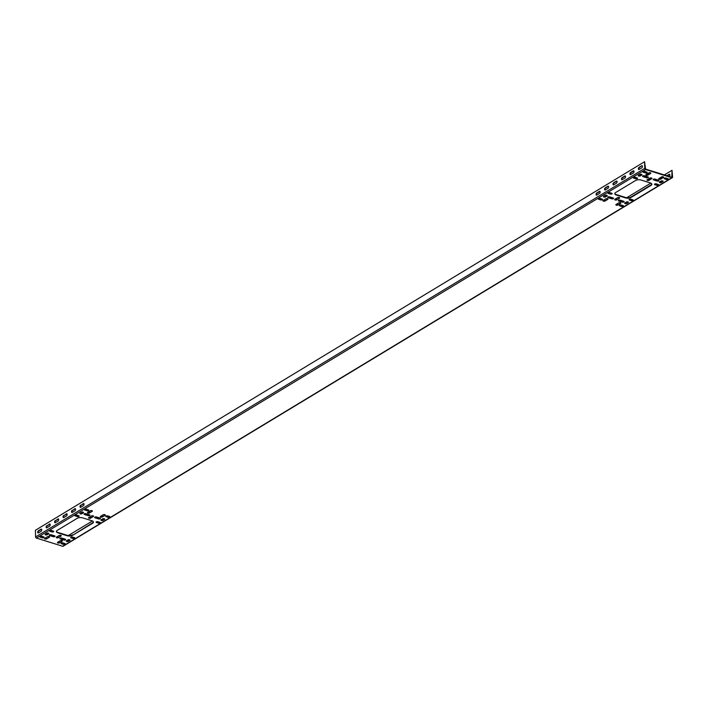 <?xml version="1.0" encoding="UTF-8"?>
<svg xmlns="http://www.w3.org/2000/svg" width="708" height="708" viewBox="0 0 708 708"><rect width="100%" height="100%" fill="white"/><g stroke="black" fill="none" stroke-linecap="round" stroke-linejoin="round"><path stroke-width="1.06" d="M105.961 516.017A1.177 0.522 178.4 0 0 105.722 516.344A1.177 0.522 178.4 0 0 106.191 516.743L108.058 517.327A1.177 0.522 178.4 0 0 109.306 517.344A1.177 0.522 178.4 0 0 109.952 516.867A1.177 0.522 178.4 0 0 109.483 516.468L107.607 515.884A1.177 0.522 178.4 0 0 105.961 516.017M109.828 516.636A1.177 0.522 -1.6 0 1 108.05 516.875L106.173 516.291A1.177 0.522 -1.6 0 1 105.837 516.114M62.658 546.266L671.821 177.717A1.009 0.717 58.8 0 0 672.317 177.681L63.162 546.222A1.009 0.717 58.8 0 1 62.658 546.266L36.418 538.071A1.009 0.717 58.8 0 1 35.586 536.912L35.4 530.283L644.563 161.734L645.563 169.07L671.812 177.266L672.016 170.309L664.352 174.938M671.821 177.717L645.572 169.522L36.418 538.071M98.598 518.937L95.12 517.849A1.177 0.522 178.4 0 1 94.651 517.451A1.177 0.522 178.4 0 1 94.89 517.123A1.177 0.522 178.4 0 1 96.545 516.99L100.023 518.079A1.177 0.522 178.4 0 1 100.492 518.468A1.177 0.522 178.4 0 1 99.846 518.955A1.177 0.522 178.4 0 1 98.598 518.937L95.102 517.398A1.177 0.522 -1.6 0 1 94.766 517.221M84.526 514.088L84.535 514.539A1.177 0.522 178.4 0 1 84.075 514.15A1.177 0.522 178.4 0 1 84.314 513.822A1.177 0.522 178.4 0 1 85.96 513.681L89.447 514.769A1.177 0.522 178.4 0 1 89.907 515.167A1.177 0.522 178.4 0 1 89.261 515.654A1.177 0.522 178.4 0 1 88.022 515.628L84.526 514.088A1.177 0.522 -1.6 0 1 84.181 513.92M84.535 514.539L88.022 515.628M85.013 509.68L85.031 510.132A1.177 0.522 178.4 0 1 84.562 509.733A1.177 0.522 178.4 0 1 84.801 509.406A1.177 0.522 178.4 0 1 86.447 509.273L88.323 509.857A1.177 0.522 178.4 0 1 88.792 510.256A1.177 0.522 178.4 0 1 88.146 510.742A1.177 0.522 178.4 0 1 86.907 510.716L85.013 509.68A1.177 0.522 -1.6 0 1 84.677 509.503M85.031 510.132L86.907 510.716M75.367 515.513L75.384 515.964A1.177 0.522 178.4 0 1 74.915 515.574A1.177 0.522 178.4 0 1 75.154 515.247A1.177 0.522 178.4 0 1 76.8 515.105L78.677 515.69A1.177 0.522 178.4 0 1 79.146 516.088A1.177 0.522 178.4 0 1 78.499 516.575A1.177 0.522 178.4 0 1 77.26 516.557L75.367 515.513A1.177 0.522 -1.6 0 1 75.03 515.344M75.384 515.964L77.26 516.557M74.455 537.655L72.579 537.071A1.177 0.522 178.4 0 0 70.933 537.213A1.177 0.522 178.4 0 0 70.694 537.531A1.177 0.522 178.4 0 0 71.163 537.93L73.039 538.514A1.177 0.522 178.4 0 0 74.278 538.54A1.177 0.522 178.4 0 0 74.924 538.053A1.177 0.522 178.4 0 0 74.455 537.655M64.809 543.496L62.941 542.903A1.177 0.522 178.4 0 0 61.286 543.045A1.177 0.522 178.4 0 0 61.047 543.372A1.177 0.522 178.4 0 0 61.516 543.771L63.393 544.355A1.177 0.522 178.4 0 0 64.632 544.372A1.177 0.522 178.4 0 0 65.278 543.894A1.177 0.522 178.4 0 0 64.809 543.496M60.295 538.912L63.773 540A1.177 0.522 178.4 0 0 65.021 540.027A1.177 0.522 178.4 0 0 65.667 539.54A1.177 0.522 178.4 0 0 65.198 539.142L61.72 538.053A1.177 0.522 178.4 0 0 60.065 538.195A1.177 0.522 178.4 0 0 59.826 538.523A1.177 0.522 178.4 0 0 60.295 538.912L63.764 539.549A1.177 0.522 -1.6 0 0 65.543 539.319M54.622 535.841L51.135 534.752A1.177 0.522 178.4 0 0 49.489 534.885A1.177 0.522 178.4 0 0 49.25 535.213A1.177 0.522 178.4 0 0 49.719 535.611L53.197 536.699A1.177 0.522 178.4 0 0 54.436 536.717A1.177 0.522 178.4 0 0 55.082 536.239A1.177 0.522 178.4 0 0 54.622 535.841M43.648 536.885L41.781 536.301A1.177 0.522 178.4 0 0 40.126 536.434A1.177 0.522 178.4 0 0 39.887 536.761A1.177 0.522 178.4 0 0 40.356 537.16L42.232 537.744A1.177 0.522 178.4 0 0 43.471 537.77A1.177 0.522 178.4 0 0 44.117 537.284A1.177 0.522 178.4 0 0 43.648 536.885M53.295 531.053L51.419 530.46A1.177 0.522 178.4 0 0 49.772 530.602A1.177 0.522 178.4 0 0 49.533 530.929A1.177 0.522 178.4 0 0 50.002 531.327L51.879 531.912A1.177 0.522 178.4 0 0 53.118 531.929A1.177 0.522 178.4 0 0 53.764 531.442A1.177 0.522 178.4 0 0 53.295 531.053M47.206 534.735L48.631 533.876A1.177 0.522 178.4 0 0 48.87 533.549A1.177 0.522 178.4 0 0 48.055 533.08A1.177 0.522 178.4 0 0 46.755 533.292L45.33 534.151A1.177 0.522 178.4 0 0 45.091 534.478A1.177 0.522 178.4 0 0 45.896 534.947A1.177 0.522 178.4 0 0 47.206 534.735L48.613 533.425A1.177 0.522 -1.6 0 0 48.746 533.328M46.684 538.859L49.33 537.257A1.177 0.522 178.4 0 0 49.569 536.938A1.177 0.522 178.4 0 0 48.755 536.469A1.177 0.522 178.4 0 0 47.454 536.673L44.816 538.275A1.177 0.522 178.4 0 0 44.577 538.593A1.177 0.522 178.4 0 0 45.383 539.062A1.177 0.522 178.4 0 0 46.684 538.859L49.312 536.806A1.177 0.522 -1.6 0 0 49.445 536.708M58.392 537.673L61.038 536.071A1.177 0.522 178.4 0 0 61.277 535.744A1.177 0.522 178.4 0 0 60.463 535.283A1.177 0.522 178.4 0 0 59.162 535.487L56.516 537.089A1.177 0.522 178.4 0 0 56.277 537.407A1.177 0.522 178.4 0 0 57.091 537.876A1.177 0.522 178.4 0 0 58.392 537.673L61.021 535.62A1.177 0.522 -1.6 0 0 61.153 535.522M59.543 542.868L62.18 541.275A1.177 0.522 178.4 0 0 62.419 540.947A1.177 0.522 178.4 0 0 61.614 540.478A1.177 0.522 178.4 0 0 60.313 540.691L57.667 542.284A1.177 0.522 178.4 0 0 57.428 542.611A1.177 0.522 178.4 0 0 58.242 543.08A1.177 0.522 178.4 0 0 59.543 542.868L62.171 540.824A1.177 0.522 -1.6 0 0 62.295 540.726M68.366 541.346L69.782 540.487A1.177 0.522 178.4 0 0 70.021 540.16A1.177 0.522 178.4 0 0 69.216 539.691A1.177 0.522 178.4 0 0 67.915 539.894L66.49 540.762A1.177 0.522 178.4 0 0 66.251 541.08A1.177 0.522 178.4 0 0 67.056 541.549A1.177 0.522 178.4 0 0 68.366 541.346L69.773 540.027A1.177 0.522 -1.6 0 0 69.897 539.938M72.738 535.257L92.633 523.221A4.036 1.779 178.4 0 0 93.456 522.106A4.036 1.779 178.4 0 0 91.863 520.743L82.756 517.893A4.036 1.779 178.4 0 0 77.101 518.371L57.206 530.407A4.036 1.779 178.4 0 0 56.383 531.522A4.036 1.779 178.4 0 0 57.976 532.885L67.083 535.726A4.036 1.779 178.4 0 0 72.738 535.257L92.624 522.769A4.036 1.779 -1.6 0 0 93.421 521.876M81.916 513.273L81.924 513.725A1.177 0.522 178.4 0 1 80.623 513.937A1.177 0.522 178.4 0 1 79.818 513.468A1.177 0.522 178.4 0 1 80.057 513.141L81.473 512.282A1.177 0.522 178.4 0 1 82.783 512.07A1.177 0.522 178.4 0 1 83.588 512.539A1.177 0.522 178.4 0 1 83.349 512.866L81.916 513.273A1.177 0.522 -1.6 0 1 79.924 513.238M81.924 513.725L83.349 512.866M89.518 512.486L89.535 512.937A1.177 0.522 178.4 0 1 88.226 513.141A1.177 0.522 178.4 0 1 87.42 512.672A1.177 0.522 178.4 0 1 87.659 512.353L90.297 510.751A1.177 0.522 178.4 0 1 91.597 510.548A1.177 0.522 178.4 0 1 92.412 511.017A1.177 0.522 178.4 0 1 92.173 511.335L89.518 512.486A1.177 0.522 -1.6 0 1 87.527 512.45M89.535 512.937L92.173 511.335M90.668 517.69L90.677 518.141A1.177 0.522 178.4 0 1 89.376 518.345A1.177 0.522 178.4 0 1 88.571 517.875A1.177 0.522 178.4 0 1 88.81 517.548L91.447 515.955A1.177 0.522 178.4 0 1 92.748 515.743A1.177 0.522 178.4 0 1 93.562 516.212A1.177 0.522 178.4 0 1 93.323 516.539L90.668 517.69A1.177 0.522 -1.6 0 1 88.677 517.645M90.677 518.141L93.323 516.539M102.377 516.495L102.386 516.955A1.177 0.522 178.4 0 1 101.085 517.159A1.177 0.522 178.4 0 1 100.27 516.69A1.177 0.522 178.4 0 1 100.509 516.362L103.156 514.769A1.177 0.522 178.4 0 1 104.457 514.557A1.177 0.522 178.4 0 1 105.262 515.026A1.177 0.522 178.4 0 1 105.032 515.353L102.377 516.495A1.177 0.522 -1.6 0 1 100.386 516.459M102.386 516.955L105.032 515.353M103.076 519.884L103.085 520.336A1.177 0.522 178.4 0 1 101.784 520.548A1.177 0.522 178.4 0 1 100.97 520.079A1.177 0.522 178.4 0 1 101.209 519.752L102.633 518.893A1.177 0.522 178.4 0 1 103.943 518.681A1.177 0.522 178.4 0 1 104.749 519.15A1.177 0.522 178.4 0 1 104.51 519.477L103.076 519.884A1.177 0.522 -1.6 0 1 101.085 519.849M103.085 520.336L104.51 519.477M98.403 522.708L96.527 522.123L96.545 522.575A1.177 0.522 178.4 0 1 96.076 522.177A1.177 0.522 178.4 0 1 96.315 521.849A1.177 0.522 178.4 0 1 97.961 521.716L99.837 522.3A1.177 0.522 178.4 0 1 100.306 522.699A1.177 0.522 178.4 0 1 99.66 523.185A1.177 0.522 178.4 0 1 98.421 523.159L98.403 522.708A1.177 0.522 -1.6 0 0 100.182 522.477M96.545 522.575L98.421 523.159M628.173 202.196L628.182 202.647A1.177 0.522 -1.6 0 0 628.421 202.32A1.177 0.522 -1.6 0 0 627.615 201.851A1.177 0.522 -1.6 0 0 626.306 202.063L624.89 202.922A1.177 0.522 -1.6 0 0 624.651 203.249A1.177 0.522 -1.6 0 0 625.456 203.718A1.177 0.522 -1.6 0 0 626.757 203.506L628.173 202.196A1.177 0.522 178.4 0 0 628.297 202.099M628.182 202.647L626.757 203.506M620.571 202.984L620.58 203.444A1.177 0.522 -1.6 0 0 620.819 203.116A1.177 0.522 -1.6 0 0 620.013 202.647A1.177 0.522 -1.6 0 0 618.704 202.851L616.066 204.453A1.177 0.522 -1.6 0 0 615.827 204.78A1.177 0.522 -1.6 0 0 616.633 205.249A1.177 0.522 -1.6 0 0 617.942 205.037L620.571 202.984A1.177 0.522 178.4 0 0 620.695 202.895M620.58 203.444L617.942 205.037M619.42 197.789L619.429 198.24A1.177 0.522 -1.6 0 0 619.668 197.913A1.177 0.522 -1.6 0 0 618.863 197.444A1.177 0.522 -1.6 0 0 617.553 197.656L614.916 199.249A1.177 0.522 -1.6 0 0 614.677 199.576A1.177 0.522 -1.6 0 0 615.482 200.045A1.177 0.522 -1.6 0 0 616.792 199.833L619.42 197.789A1.177 0.522 178.4 0 0 619.544 197.691M619.429 198.24L616.792 199.833M607.712 198.975L607.721 199.426A1.177 0.522 -1.6 0 0 607.96 199.098A1.177 0.522 -1.6 0 0 607.154 198.629A1.177 0.522 -1.6 0 0 605.844 198.842L603.207 200.435A1.177 0.522 -1.6 0 0 602.968 200.762A1.177 0.522 -1.6 0 0 603.774 201.231A1.177 0.522 -1.6 0 0 605.083 201.019L607.712 198.975A1.177 0.522 178.4 0 0 607.836 198.877M607.721 199.426L605.083 201.019M607.013 195.585L607.021 196.036A1.177 0.522 -1.6 0 0 607.26 195.718A1.177 0.522 -1.6 0 0 606.455 195.249A1.177 0.522 -1.6 0 0 605.145 195.452L603.729 196.311A1.177 0.522 -1.6 0 0 603.49 196.638A1.177 0.522 -1.6 0 0 604.296 197.107A1.177 0.522 -1.6 0 0 605.606 196.904L607.013 195.585A1.177 0.522 178.4 0 0 607.137 195.488M607.021 196.036L605.606 196.904M651.033 185.381L631.138 197.426A4.036 1.779 -1.6 0 1 625.483 197.895L616.376 195.045A4.036 1.779 -1.6 0 1 614.783 193.691A4.036 1.779 -1.6 0 1 615.597 192.567L635.501 180.531A4.036 1.779 -1.6 0 1 641.147 180.062L650.254 182.903A4.036 1.779 -1.6 0 1 651.856 184.266A4.036 1.779 -1.6 0 1 651.033 185.381L651.024 184.93A4.036 1.779 178.4 0 0 651.811 184.045M662.9 181.637L661.484 182.505A1.177 0.522 -1.6 0 1 660.175 182.708A1.177 0.522 -1.6 0 1 659.369 182.239A1.177 0.522 -1.6 0 1 659.608 181.912L661.033 181.053A1.177 0.522 -1.6 0 1 662.334 180.85A1.177 0.522 -1.6 0 1 663.139 181.319A1.177 0.522 -1.6 0 1 662.9 181.637L662.892 181.186A1.177 0.522 178.4 0 0 663.015 181.089M663.423 177.522L660.785 179.115A1.177 0.522 -1.6 0 1 659.475 179.328A1.177 0.522 -1.6 0 1 658.67 178.858A1.177 0.522 -1.6 0 1 658.909 178.531L661.546 176.929A1.177 0.522 -1.6 0 1 662.856 176.726A1.177 0.522 -1.6 0 1 663.661 177.195A1.177 0.522 -1.6 0 1 663.423 177.522L663.414 177.071A1.177 0.522 178.4 0 0 663.538 176.973M651.714 178.708L649.077 180.301A1.177 0.522 -1.6 0 1 647.767 180.513A1.177 0.522 -1.6 0 1 646.962 180.044A1.177 0.522 -1.6 0 1 647.2 179.717L649.838 178.124A1.177 0.522 -1.6 0 1 651.148 177.912A1.177 0.522 -1.6 0 1 651.953 178.381A1.177 0.522 -1.6 0 1 651.714 178.708L651.705 178.257A1.177 0.522 178.4 0 0 651.829 178.159M650.563 173.504L647.926 175.097A1.177 0.522 -1.6 0 1 646.625 175.31A1.177 0.522 -1.6 0 1 645.811 174.841A1.177 0.522 -1.6 0 1 646.05 174.513L648.696 172.92A1.177 0.522 -1.6 0 1 649.997 172.708A1.177 0.522 -1.6 0 1 650.802 173.177A1.177 0.522 -1.6 0 1 650.563 173.504L650.555 173.053A1.177 0.522 178.4 0 0 650.679 172.956M641.749 175.035L640.324 175.894A1.177 0.522 -1.6 0 1 639.014 176.097A1.177 0.522 -1.6 0 1 638.209 175.637A1.177 0.522 -1.6 0 1 638.448 175.31L639.873 174.451A1.177 0.522 -1.6 0 1 641.174 174.239A1.177 0.522 -1.6 0 1 641.988 174.708A1.177 0.522 -1.6 0 1 641.749 175.035L641.731 174.584A1.177 0.522 178.4 0 0 641.864 174.487M635.651 178.717L633.775 178.133A1.177 0.522 -1.6 0 1 633.315 177.735A1.177 0.522 -1.6 0 1 633.554 177.407A1.177 0.522 -1.6 0 1 635.2 177.274L637.076 177.858A1.177 0.522 -1.6 0 1 637.545 178.257A1.177 0.522 -1.6 0 1 636.89 178.743A1.177 0.522 -1.6 0 1 635.651 178.717L635.642 178.266A1.177 0.522 178.4 0 0 637.421 178.035M645.298 172.885L643.422 172.301A1.177 0.522 -1.6 0 1 642.961 171.902A1.177 0.522 -1.6 0 1 643.2 171.575A1.177 0.522 -1.6 0 1 644.846 171.433L646.723 172.026A1.177 0.522 -1.6 0 1 647.183 172.416A1.177 0.522 -1.6 0 1 646.537 172.902A1.177 0.522 -1.6 0 1 645.298 172.885L645.289 172.433A1.177 0.522 178.4 0 0 647.059 172.194M646.519 177.735L643.041 176.646A1.177 0.522 -1.6 0 1 642.572 176.248A1.177 0.522 -1.6 0 1 642.811 175.92A1.177 0.522 -1.6 0 1 644.457 175.788L647.944 176.876A1.177 0.522 -1.6 0 1 648.404 177.274A1.177 0.522 -1.6 0 1 647.758 177.752A1.177 0.522 -1.6 0 1 646.519 177.735L646.51 177.283A1.177 0.522 178.4 0 0 648.28 177.044M655.042 179.089L658.52 180.177A1.177 0.522 -1.6 0 1 658.989 180.575A1.177 0.522 -1.6 0 1 658.343 181.062A1.177 0.522 -1.6 0 1 657.095 181.036L653.617 179.947A1.177 0.522 -1.6 0 1 653.148 179.558A1.177 0.522 -1.6 0 1 653.387 179.23A1.177 0.522 -1.6 0 1 655.042 179.089M666.458 179.487L664.582 178.903A1.177 0.522 -1.6 0 1 664.122 178.504A1.177 0.522 -1.6 0 1 664.361 178.186A1.177 0.522 -1.6 0 1 666.007 178.044L667.883 178.628A1.177 0.522 -1.6 0 1 668.343 179.027A1.177 0.522 -1.6 0 1 667.697 179.513A1.177 0.522 -1.6 0 1 666.458 179.487L666.449 179.036A1.177 0.522 178.4 0 0 668.219 178.805M656.812 185.328L654.935 184.744A1.177 0.522 -1.6 0 1 654.475 184.346A1.177 0.522 -1.6 0 1 654.714 184.018A1.177 0.522 -1.6 0 1 656.36 183.885L658.236 184.469A1.177 0.522 -1.6 0 1 658.697 184.868A1.177 0.522 -1.6 0 1 658.051 185.346A1.177 0.522 -1.6 0 1 656.812 185.328L656.803 184.876A1.177 0.522 178.4 0 0 658.573 184.638M608.393 193.488L610.269 194.072A1.177 0.522 -1.6 0 0 611.508 194.098A1.177 0.522 -1.6 0 0 612.163 193.611A1.177 0.522 -1.6 0 0 611.694 193.213L609.818 192.629A1.177 0.522 -1.6 0 0 608.172 192.762A1.177 0.522 -1.6 0 0 607.933 193.089A1.177 0.522 -1.6 0 0 608.393 193.488L608.384 193.036L610.261 193.62A1.177 0.522 178.4 0 0 612.039 193.39M598.756 199.32L600.623 199.913A1.177 0.522 -1.6 0 0 601.871 199.93A1.177 0.522 -1.6 0 0 602.517 199.444A1.177 0.522 -1.6 0 0 602.048 199.045L600.172 198.461A1.177 0.522 -1.6 0 0 598.525 198.603A1.177 0.522 -1.6 0 0 598.287 198.93A1.177 0.522 -1.6 0 0 598.756 199.32L598.738 198.868L600.614 199.461A1.177 0.522 178.4 0 0 602.393 199.222M608.216 197.718L611.694 198.806A1.177 0.522 -1.6 0 0 612.933 198.824A1.177 0.522 -1.6 0 0 613.579 198.337A1.177 0.522 -1.6 0 0 613.119 197.939L609.632 196.859A1.177 0.522 -1.6 0 0 607.986 196.992A1.177 0.522 -1.6 0 0 607.747 197.32A1.177 0.522 -1.6 0 0 608.216 197.718L611.685 198.346A1.177 0.522 178.4 0 0 613.455 198.116M622.261 201.656L622.279 202.107A1.177 0.522 -1.6 0 0 623.518 202.125A1.177 0.522 -1.6 0 0 624.164 201.647A1.177 0.522 -1.6 0 0 623.695 201.249L620.217 200.16A1.177 0.522 -1.6 0 0 618.571 200.293A1.177 0.522 -1.6 0 0 618.332 200.621A1.177 0.522 -1.6 0 0 618.792 201.019L622.261 201.656A1.177 0.522 178.4 0 0 624.04 201.417M622.279 202.107L618.792 201.019M619.916 205.931L621.783 206.515A1.177 0.522 -1.6 0 0 623.031 206.541A1.177 0.522 -1.6 0 0 623.677 206.055A1.177 0.522 -1.6 0 0 623.208 205.656L621.332 205.072A1.177 0.522 -1.6 0 0 619.686 205.214A1.177 0.522 -1.6 0 0 619.447 205.532A1.177 0.522 -1.6 0 0 619.916 205.931L619.898 205.479L621.774 206.063A1.177 0.522 178.4 0 0 623.553 205.833M629.554 200.099L631.43 200.683A1.177 0.522 -1.6 0 0 632.669 200.7A1.177 0.522 -1.6 0 0 633.315 200.222A1.177 0.522 -1.6 0 0 632.855 199.824L630.978 199.24A1.177 0.522 -1.6 0 0 629.332 199.373A1.177 0.522 -1.6 0 0 629.093 199.7A1.177 0.522 -1.6 0 0 629.554 200.099L629.545 199.647L631.421 200.231A1.177 0.522 178.4 0 0 633.191 200.001M100.368 518.247A1.177 0.522 -1.6 0 1 98.589 518.486M89.783 514.946A1.177 0.522 -1.6 0 1 88.004 515.176M88.668 510.034A1.177 0.522 -1.6 0 1 86.889 510.264M79.022 515.866A1.177 0.522 -1.6 0 1 77.243 516.097M74.8 537.832A1.177 0.522 -1.6 0 1 73.021 538.062L71.145 537.478A1.177 0.522 -1.6 0 1 70.809 537.31M65.154 543.664A1.177 0.522 -1.6 0 1 63.375 543.903L61.499 543.319A1.177 0.522 -1.6 0 1 61.162 543.142M54.959 536.018A1.177 0.522 -1.6 0 1 53.189 536.248L49.702 535.16A1.177 0.522 -1.6 0 1 49.365 534.982M43.993 537.062A1.177 0.522 -1.6 0 1 42.215 537.292L40.347 536.708A1.177 0.522 -1.6 0 1 40.002 536.531M53.64 531.221A1.177 0.522 -1.6 0 1 51.861 531.46L49.985 530.867A1.177 0.522 -1.6 0 1 49.648 530.699M47.197 534.283A1.177 0.522 -1.6 0 1 45.206 534.248M46.675 538.407A1.177 0.522 -1.6 0 1 44.684 538.372M58.383 537.222A1.177 0.522 -1.6 0 1 56.392 537.177M59.534 542.417A1.177 0.522 -1.6 0 1 57.543 542.381M68.349 540.894A1.177 0.522 -1.6 0 1 66.366 540.85M72.729 534.805A4.036 1.779 -1.6 0 1 67.074 535.275L57.968 532.434A4.036 1.779 -1.6 0 1 56.41 531.292M624.757 203.019A1.177 0.522 178.4 0 0 626.748 203.054M615.933 204.55A1.177 0.522 178.4 0 0 617.925 204.585M614.792 199.346A1.177 0.522 178.4 0 0 616.774 199.382M603.083 200.532A1.177 0.522 178.4 0 0 605.075 200.568M603.597 196.408A1.177 0.522 178.4 0 0 605.588 196.443M651.024 184.93L631.12 196.974A4.036 1.779 178.4 0 1 625.474 197.444L616.367 194.594A4.036 1.779 178.4 0 1 614.81 193.461M662.892 181.186L661.467 182.044A1.177 0.522 178.4 0 1 659.484 182.009M663.414 177.071L660.768 178.664A1.177 0.522 178.4 0 1 658.785 178.628M651.705 178.257L649.068 179.85A1.177 0.522 178.4 0 1 647.077 179.814M650.555 173.053L647.917 174.646A1.177 0.522 178.4 0 1 645.926 174.611M641.731 174.584L640.315 175.442A1.177 0.522 178.4 0 1 638.324 175.407M635.642 178.266L633.766 177.681A1.177 0.522 178.4 0 1 633.421 177.504M645.289 172.433L643.413 171.849A1.177 0.522 178.4 0 1 643.068 171.672M646.51 177.283L643.023 176.195A1.177 0.522 178.4 0 1 642.687 176.018M653.263 179.328A1.177 0.522 178.4 0 0 653.608 179.496L657.086 180.584A1.177 0.522 178.4 0 0 658.865 180.354M666.449 179.036L664.573 178.451A1.177 0.522 178.4 0 1 664.228 178.283M656.803 184.876L654.927 184.292A1.177 0.522 178.4 0 1 654.581 184.115M72.11 512.486A1.177 0.646 107.3 0 1 71.986 511.424A1.177 0.646 107.3 0 1 72.614 510.433L75.252 508.84A1.177 0.646 107.3 0 1 75.411 508.769M63.649 517.61A1.177 0.646 107.3 0 1 63.525 516.539A1.177 0.646 107.3 0 1 64.154 515.548L66.791 513.955A1.177 0.646 107.3 0 1 66.95 513.884M55.189 522.725A1.177 0.646 107.3 0 1 55.074 521.663A1.177 0.646 107.3 0 1 55.693 520.672L58.339 519.07A1.177 0.646 107.3 0 1 58.498 518.999M46.737 527.841A1.177 0.646 107.3 0 1 46.613 526.779A1.177 0.646 107.3 0 1 47.232 525.787L49.879 524.194A1.177 0.646 107.3 0 1 50.038 524.124M38.276 532.965A1.177 0.646 107.3 0 1 38.152 531.894A1.177 0.646 107.3 0 1 38.781 530.903L41.418 529.31A1.177 0.646 107.3 0 1 41.577 529.239M80.57 507.37A1.177 0.646 107.3 0 1 80.447 506.309A1.177 0.646 107.3 0 1 81.075 505.317L83.712 503.715A1.177 0.646 107.3 0 1 83.871 503.654M641.714 165.752A1.177 0.646 107.3 0 1 642.094 165.69A1.177 0.646 107.3 0 1 642.43 166.69A1.177 0.646 107.3 0 1 641.767 167.867L639.129 169.46A1.177 0.646 107.3 0 1 638.749 169.531A1.177 0.646 107.3 0 1 638.386 168.84A1.177 0.646 107.3 0 1 639.067 167.353L641.714 165.752L639.474 167.477A1.177 0.646 -72.7 0 0 638.793 168.964A1.177 0.646 -72.7 0 0 638.97 169.531M633.253 170.876L630.616 172.469A1.177 0.646 107.3 0 0 629.934 173.956A1.177 0.646 107.3 0 0 630.288 174.646A1.177 0.646 107.3 0 0 630.669 174.584L633.315 172.982A1.177 0.646 107.3 0 0 633.97 171.805A1.177 0.646 107.3 0 0 633.633 170.805A1.177 0.646 107.3 0 0 633.253 170.876L633.651 171A1.177 0.646 107.3 0 1 633.81 170.929M633.651 171L631.014 172.593A1.177 0.646 -72.7 0 0 630.332 174.079A1.177 0.646 -72.7 0 0 630.509 174.655M624.792 175.991L622.155 177.593A1.177 0.646 107.3 0 0 621.474 179.071A1.177 0.646 107.3 0 0 621.828 179.77A1.177 0.646 107.3 0 0 622.208 179.699L624.854 178.106A1.177 0.646 107.3 0 0 625.509 176.92A1.177 0.646 107.3 0 0 625.173 175.92A1.177 0.646 107.3 0 0 624.792 175.991L625.191 176.115A1.177 0.646 107.3 0 1 625.359 176.044M625.191 176.115L622.553 177.717A1.177 0.646 -72.7 0 0 621.872 179.204A1.177 0.646 -72.7 0 0 622.049 179.77M616.332 181.106L613.694 182.708A1.177 0.646 107.3 0 0 613.013 184.195A1.177 0.646 107.3 0 0 613.376 184.885A1.177 0.646 107.3 0 0 613.756 184.815L616.394 183.222A1.177 0.646 107.3 0 0 617.057 182.044A1.177 0.646 107.3 0 0 616.712 181.044A1.177 0.646 107.3 0 0 616.332 181.106L616.739 181.239A1.177 0.646 107.3 0 1 616.898 181.168M616.739 181.239L614.093 182.832A1.177 0.646 -72.7 0 0 613.411 184.319A1.177 0.646 -72.7 0 0 613.588 184.885M607.871 186.231L605.234 187.824A1.177 0.646 107.3 0 0 604.552 189.31A1.177 0.646 107.3 0 0 604.915 190.001A1.177 0.646 107.3 0 0 605.296 189.939L607.933 188.337A1.177 0.646 107.3 0 0 608.597 187.16A1.177 0.646 107.3 0 0 608.252 186.16A1.177 0.646 107.3 0 0 607.871 186.231L608.278 186.354A1.177 0.646 107.3 0 1 608.438 186.284M608.278 186.354L605.632 187.947A1.177 0.646 -72.7 0 0 604.951 189.434A1.177 0.646 -72.7 0 0 605.136 190.001M599.41 191.346L596.773 192.939A1.177 0.646 107.3 0 0 596.092 194.426A1.177 0.646 107.3 0 0 596.455 195.125A1.177 0.646 107.3 0 0 596.835 195.054L599.472 193.452A1.177 0.646 107.3 0 0 600.136 192.275A1.177 0.646 107.3 0 0 599.791 191.275A1.177 0.646 107.3 0 0 599.41 191.346L599.818 191.47A1.177 0.646 107.3 0 1 599.977 191.399M599.818 191.47L597.18 193.072A1.177 0.646 -72.7 0 0 596.499 194.55A1.177 0.646 -72.7 0 0 596.676 195.125M80.668 505.193A1.177 0.646 -72.7 0 0 80.013 506.37A1.177 0.646 -72.7 0 0 80.349 507.37A1.177 0.646 -72.7 0 0 80.73 507.3L83.367 505.707A1.177 0.646 -72.7 0 0 84.048 504.22A1.177 0.646 -72.7 0 0 83.694 503.53A1.177 0.646 -72.7 0 0 83.314 503.592L81.075 505.317M35.586 536.912L644.749 168.371L644.563 161.734M72.216 510.309A1.177 0.646 -72.7 0 0 71.552 511.486A1.177 0.646 -72.7 0 0 71.889 512.486A1.177 0.646 -72.7 0 0 72.269 512.415L74.906 510.822A1.177 0.646 -72.7 0 0 75.588 509.335A1.177 0.646 -72.7 0 0 75.234 508.645A1.177 0.646 -72.7 0 0 74.853 508.716L72.614 510.433M63.755 515.424A1.177 0.646 -72.7 0 0 63.092 516.601A1.177 0.646 -72.7 0 0 63.428 517.601A1.177 0.646 -72.7 0 0 63.808 517.539L66.455 515.937A1.177 0.646 -72.7 0 0 67.136 514.45A1.177 0.646 -72.7 0 0 66.773 513.76A1.177 0.646 -72.7 0 0 66.393 513.831L64.154 515.548M55.295 520.548A1.177 0.646 -72.7 0 0 54.631 521.725A1.177 0.646 -72.7 0 0 54.976 522.725A1.177 0.646 -72.7 0 0 55.348 522.654L57.994 521.061A1.177 0.646 -72.7 0 0 58.675 519.575A1.177 0.646 -72.7 0 0 58.313 518.875A1.177 0.646 -72.7 0 0 57.932 518.946L55.693 520.672M46.834 525.663A1.177 0.646 -72.7 0 0 46.17 526.841A1.177 0.646 -72.7 0 0 46.516 527.841A1.177 0.646 -72.7 0 0 46.896 527.77L49.533 526.177A1.177 0.646 -72.7 0 0 50.215 524.69A1.177 0.646 -72.7 0 0 49.852 524A1.177 0.646 -72.7 0 0 49.471 524.062L47.232 525.787M38.374 530.779L41.011 529.186A1.177 0.646 -72.7 0 1 41.391 529.115A1.177 0.646 -72.7 0 1 41.754 529.805A1.177 0.646 -72.7 0 1 41.073 531.292L38.436 532.894A1.177 0.646 -72.7 0 1 38.055 532.956A1.177 0.646 -72.7 0 1 37.71 531.956A1.177 0.646 -72.7 0 1 38.374 530.779L38.781 530.903M644.749 168.371A1.009 0.717 58.8 0 0 645.572 169.522M62.994 543.779L62.968 542.921M62.862 539.266L63.339 538.558M656.661 179.593L655.723 180.159M650.829 183.124L626.739 197.7M621.836 200.665L620.898 201.231M98.155 517.495L97.226 518.061M92.429 520.964L68.34 535.531M101.368 519.999L102.368 519.398A1.177 0.646 -72.7 0 0 102.855 518.787M66.641 541.009L68.526 539.868A1.177 0.646 -72.7 0 0 68.756 539.673M666.865 175.726L669.166 174.327A1.177 0.646 107.3 0 1 669.547 174.265A1.177 0.646 107.3 0 1 669.883 175.265A1.177 0.646 107.3 0 1 669.219 176.442L669.202 176.451M661.254 180.947A1.177 0.646 107.3 0 1 660.768 181.558L659.759 182.168M627.155 201.842A1.177 0.646 107.3 0 1 626.925 202.028L625.04 203.169M672.016 170.309L672.6 177.071A1.009 0.717 58.8 0 1 672.317 177.681M669.724 174.389A1.177 0.646 -72.7 0 0 669.564 174.451L667.263 175.849M106.173 516.291L106.191 516.743M108.058 517.327L108.05 516.875M95.102 517.398L95.12 517.849M71.145 537.478L71.163 537.93M73.039 538.514L73.021 538.062M61.499 543.319L61.516 543.771M63.393 544.355L63.375 543.903M63.773 540L63.764 539.549M49.702 535.16L49.719 535.611M53.197 536.699L53.189 536.248M40.347 536.708L40.356 537.16M42.232 537.744L42.215 537.292M49.985 530.867L50.002 531.327M51.879 531.912L51.861 531.46M48.631 533.876L48.613 533.425M49.33 537.257L49.312 536.806M61.038 536.071L61.021 535.62M62.18 541.275L62.171 540.824M69.782 540.487L69.773 540.027M92.633 523.221L92.624 522.769M67.083 535.726L67.074 535.275M57.968 532.434L57.976 532.885M672.202 176.938L671.706 177.239M616.376 195.045L616.367 194.594M625.474 197.444L625.483 197.895M631.138 197.426L631.12 196.974M661.484 182.505L661.467 182.044M660.785 179.115L660.768 178.664M649.077 180.301L649.068 179.85M647.926 175.097L647.917 174.646M640.324 175.894L640.315 175.442M633.775 178.133L633.766 177.681M643.422 172.301L643.413 171.849M643.041 176.646L643.023 176.195M657.086 180.584L657.095 181.036M653.617 179.947L653.608 179.496M664.582 178.903L664.573 178.451M654.935 184.744L654.927 184.292M610.261 193.62L610.269 194.072M600.614 199.461L600.623 199.913M611.685 198.346L611.694 198.806M621.774 206.063L621.783 206.515M631.421 200.231L631.43 200.683"/></g></svg>
